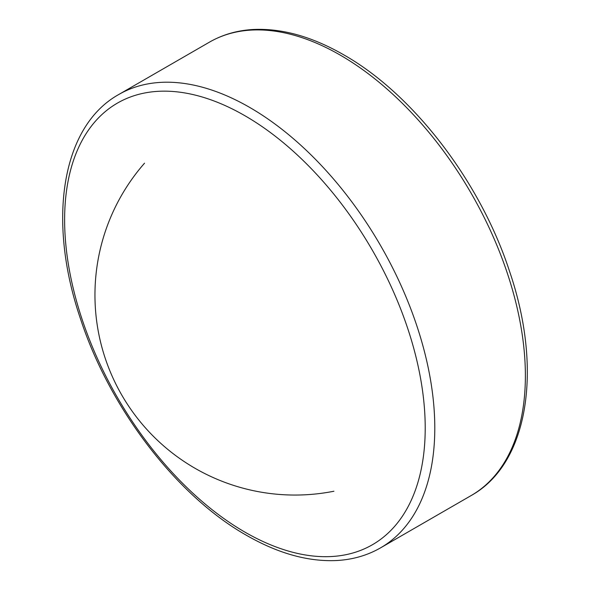 <?xml version="1.0" encoding="UTF-8"?>
<svg xmlns="http://www.w3.org/2000/svg" width="590" height="590" viewBox="0 0 590 590"><rect width="100%" height="100%" fill="white"/><g stroke="black" fill="none" stroke-linecap="round" stroke-linejoin="round"><path stroke-width="0.89" d="M209.413 42.17C222.541 34.633 237.128 30.407 253.176 29.5C281.814 28.136 311.985 36.565 343.682 54.796C413.479 94.267 480.474 181.956 509.576 271.407C543.051 369.458 528.552 463.666 471.167 495.548A261.754 151.129 -120 0 0 525.38 375.719A261.754 151.129 -120 0 0 340.29 55.136A261.754 151.129 -120 0 0 209.413 42.17L118.833 94.466A261.754 151.129 -120 0 1 249.71 107.432A261.754 151.129 -120 0 1 434.793 428.016A261.754 151.129 -120 0 1 380.587 547.845C367.533 555.337 353.034 559.556 337.089 560.5C308.378 561.931 278.119 553.509 246.318 535.219C176.521 495.748 109.526 408.059 80.424 318.607C46.949 220.557 61.448 126.349 118.833 94.466M425.213 428.016A254.983 147.212 -120 0 0 244.916 115.728A254.983 147.212 -120 0 0 64.62 219.827A254.983 147.212 -120 0 0 244.916 532.114A254.983 147.212 -120 0 0 425.213 428.016M471.167 495.548L380.587 547.845M144.543 163.179A200.04 200.04 0 0 0 333.933 491.227"/></g></svg>
